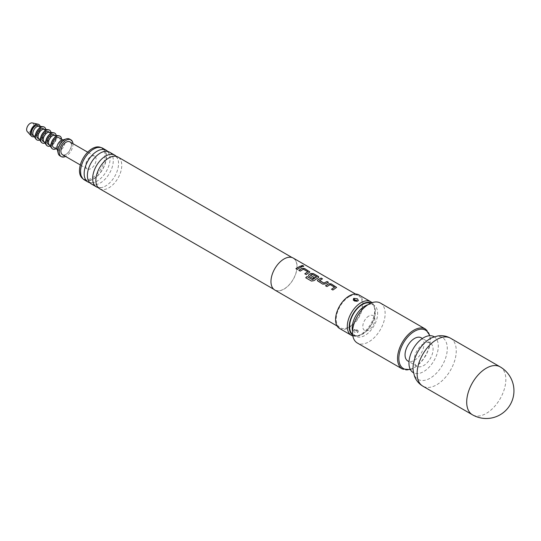 <?xml version="1.0" encoding="UTF-8"?>
<svg xmlns="http://www.w3.org/2000/svg" width="541" height="541" viewBox="0 0 541 541"><rect width="100%" height="100%" fill="white"/><g stroke="black" fill="none" stroke-linecap="round" stroke-linejoin="round"><path stroke-width="0.41" stroke-dasharray="2.71 2.03" d="M303.379 265.929C303.927 266.632 303.386 266.76 301.763 266.294L301.459 265.766M99.659 188.755A18.313 10.577 120 0 0 108.822 187.849A18.313 10.577 120 0 0 120.785 171.707A18.313 10.577 120 0 0 117.979 157.032M91.179 183.859A18.313 10.577 120 0 0 100.335 182.953A18.313 10.577 120 0 0 112.305 166.811A18.313 10.577 120 0 0 109.492 152.136M334.527 287.359L330.098 284.701L326.92 286.622L325.601 285.797M336.603 287.427L332.904 290.077L331.579 289.246M322.382 278.865L319.46 280.373M328.36 282.321L325.263 283.951M316.566 276.992L312.137 274.334L310.412 275.328M318.791 277.141L313.969 280.651M314.247 277.547L312.948 278.554L309.019 276.282L308.485 275.504M307.809 271.934L303.379 269.276L300.208 271.197L298.882 270.372M309.885 272.001L306.179 274.585M301.648 266.896L297.286 269.506L295.961 268.681M367.894 304.752A17.995 10.387 -60 0 1 373.912 305.171A17.995 10.387 -60 0 1 376.671 319.589A17.995 10.387 -60 0 1 364.918 335.44A17.995 10.387 -60 0 1 355.924 336.333A17.995 10.387 -60 0 1 352.549 331.329M370.544 303.291A17.995 10.387 -60 0 1 371.302 303.663A17.995 10.387 -60 0 1 374.061 318.081A17.995 10.387 -60 0 1 362.308 333.932A17.995 10.387 -60 0 1 353.314 334.825A17.995 10.387 -60 0 1 352.61 334.352M368.834 316.045A8.534 4.93 120 0 0 362.801 326.494A8.534 4.93 120 0 0 368.834 329.983A8.534 4.93 120 0 0 374.866 319.528A8.534 4.93 120 0 0 368.834 316.045M380.364 303.034A23.067 13.315 -60 0 1 383.9 321.516A23.067 13.315 -60 0 1 368.834 341.844A23.067 13.315 -60 0 1 357.297 342.987M423.637 343.731A13.376 7.723 120 0 0 414.9 355.518A13.376 7.723 120 0 0 416.949 366.237A13.376 7.723 120 0 0 423.637 365.574A13.376 7.723 120 0 0 432.374 353.787A13.376 7.723 120 0 0 430.325 343.068A13.376 7.723 120 0 0 423.637 343.731M421.196 337.794A13.376 7.723 -60 0 1 423.245 348.512A13.376 7.723 -60 0 1 414.501 360.299A13.376 7.723 -60 0 1 407.813 360.962M434.017 336.671A20.761 11.983 -60 0 1 437.202 353.307A20.761 11.983 -60 0 1 423.637 371.599A20.761 11.983 -60 0 1 413.256 372.627L413.811 373.087L413.162 370.605A24.223 13.985 -60 0 0 430.163 378.193A24.223 13.985 -60 0 0 447.258 349.736A24.223 13.985 -60 0 0 432.218 337.598L434.687 336.921L434.017 336.671M32.25 122.929A5.072 2.928 -60 0 1 33.65 126.763A5.072 2.928 -60 0 1 30.222 131.659A5.072 2.928 -60 0 1 27.266 131.571M38.803 124.484A6.918 3.997 -60 0 1 39.743 130.056A6.918 3.997 -60 0 1 35.246 136.068A6.918 3.997 -60 0 1 31.885 136.467M40.183 126.398A6.918 3.997 -60 0 1 35.442 136.183A6.918 3.997 -60 0 1 34.232 136.704M38.742 126.242A5.538 3.199 -60 0 1 39.52 126.493A5.538 3.199 -60 0 1 40.365 130.929A5.538 3.199 -60 0 1 36.747 135.805A5.538 3.199 -60 0 1 33.982 136.075A5.538 3.199 -60 0 1 33.38 135.534M38.215 125.735A5.538 3.199 -60 0 1 39.06 130.171A5.538 3.199 -60 0 1 35.442 135.054A5.538 3.199 -60 0 1 32.676 135.324M44.254 127.094A7.385 4.26 -60 0 1 45.261 133.045A7.385 4.26 -60 0 1 40.467 139.456A7.385 4.26 -60 0 1 36.876 139.876M45.789 129.448A7.385 4.26 -60 0 1 40.663 139.571A7.385 4.26 -60 0 1 39.682 140.031M43.963 129.258A5.538 3.199 -60 0 1 44.734 129.502A5.538 3.199 -60 0 1 45.586 133.938A5.538 3.199 -60 0 1 41.968 138.821A5.538 3.199 -60 0 1 39.202 139.091A5.538 3.199 -60 0 1 38.6 138.543M43.429 128.751A5.538 3.199 -60 0 1 44.281 133.187A5.538 3.199 -60 0 1 40.663 138.063A5.538 3.199 -60 0 1 37.897 138.34M49.474 130.111A7.385 4.26 -60 0 1 50.482 136.055A7.385 4.26 -60 0 1 45.687 142.472A7.385 4.26 -60 0 1 42.097 142.892M51.01 132.464A7.385 4.26 -60 0 1 45.884 142.587A7.385 4.26 -60 0 1 44.903 143.04M49.184 132.268A5.538 3.199 -60 0 1 49.955 132.518A5.538 3.199 -60 0 1 50.807 136.954A5.538 3.199 -60 0 1 47.189 141.83A5.538 3.199 -60 0 1 44.423 142.107A5.538 3.199 -60 0 1 43.821 141.559M48.649 131.761A5.538 3.199 -60 0 1 49.502 136.197A5.538 3.199 -60 0 1 45.884 141.079A5.538 3.199 -60 0 1 43.118 141.35M54.695 133.127A7.385 4.26 -60 0 1 55.703 139.071A7.385 4.26 -60 0 1 50.908 145.482A7.385 4.26 -60 0 1 47.317 145.908M56.23 135.48A7.385 4.26 -60 0 1 51.104 145.597A7.385 4.26 -60 0 1 50.124 146.056M54.404 135.284A5.538 3.199 -60 0 1 55.175 135.527A5.538 3.199 -60 0 1 56.021 139.963A5.538 3.199 -60 0 1 52.409 144.846A5.538 3.199 -60 0 1 49.637 145.116A5.538 3.199 -60 0 1 49.042 144.569M53.87 134.777A5.538 3.199 -60 0 1 54.715 139.213A5.538 3.199 -60 0 1 51.104 144.089A5.538 3.199 -60 0 1 48.332 144.366M59.916 136.136A7.385 4.26 -60 0 1 60.923 142.08A7.385 4.26 -60 0 1 56.129 148.498A7.385 4.26 -60 0 1 52.531 148.917M61.532 139.199A7.385 4.26 -60 0 1 56.318 148.613A7.385 4.26 -60 0 1 55.993 148.789M61.769 140.308A5.538 3.199 -60 0 1 63.655 140.423A5.538 3.199 -60 0 1 64.507 144.86A5.538 3.199 -60 0 1 60.89 149.742A5.538 3.199 -60 0 1 58.124 150.013A5.538 3.199 -60 0 1 57.076 148.437M59.091 137.793A5.538 3.199 -60 0 1 59.936 142.229A5.538 3.199 -60 0 1 56.318 147.105A5.538 3.199 -60 0 1 53.552 147.375M69.647 139.091A9.691 5.593 -60 0 1 71.135 146.854A9.691 5.593 -60 0 1 64.805 155.389A9.691 5.593 -60 0 1 59.956 155.869M72.934 143.656A9.691 5.593 -60 0 1 66.11 156.146A9.691 5.593 -60 0 1 65.556 156.437M90.902 156.518A7.385 4.26 -60 0 1 94.594 156.153A7.385 4.26 -60 0 1 95.723 162.07A7.385 4.26 -60 0 1 90.902 168.576A7.385 4.26 -60 0 1 87.209 168.941A7.385 4.26 -60 0 1 86.08 163.024A7.385 4.26 -60 0 1 90.902 156.518M69.796 141.843A7.385 4.26 -60 0 1 70.932 147.754A7.385 4.26 -60 0 1 66.11 154.259A7.385 4.26 -60 0 1 62.418 154.625M100.721 147.47A17.995 10.387 -60 0 1 101.201 147.72A17.995 10.387 -60 0 1 103.96 162.138A17.995 10.387 -60 0 1 92.207 177.989A17.995 10.387 -60 0 1 83.206 178.882A17.995 10.387 -60 0 1 82.753 178.591M93.512 149.363A17.995 10.387 -60 0 1 102.506 148.471A17.995 10.387 -60 0 1 105.265 162.888A17.995 10.387 -60 0 1 93.512 178.746A17.995 10.387 -60 0 1 84.511 179.639A17.995 10.387 -60 0 1 81.759 165.221A17.995 10.387 -60 0 1 93.512 149.363M116.227 156.349A18.313 10.577 -60 0 1 118.296 160.751A18.313 10.577 -60 0 1 105.603 185.989A18.313 10.577 -60 0 1 103.04 187.172A18.313 10.577 -60 0 1 98.198 187.578M107.747 151.453A18.313 10.577 -60 0 1 109.816 155.855A18.313 10.577 -60 0 1 97.123 181.093A18.313 10.577 -60 0 1 94.56 182.276A18.313 10.577 -60 0 1 89.711 182.682M356.438 330.767A3.692 2.13 60 0 1 357.729 332.607L354.125 332.14L353.51 330.172A3.692 2.13 60 0 1 353.773 329.969A3.692 2.13 60 0 1 354.808 329.827L354.984 330.666L356.762 330.585L356.587 329.74L355.133 329.638A3.692 2.13 -120 0 0 354.105 329.78A3.692 2.13 -120 0 0 353.834 329.983L357.439 330.226L358.338 330.964L358.061 332.424A3.692 2.13 -120 0 0 356.762 330.585M357.729 300.972A3.692 2.13 60 0 1 357.466 301.175A3.692 2.13 60 0 1 356.451 301.317L354.984 301.215L354.808 300.37M339.572 328.488A19.375 11.185 120 0 0 349.263 327.528A19.375 11.185 120 0 0 361.915 310.46A19.375 11.185 120 0 0 358.947 294.933M352.833 335.907A19.375 11.185 120 0 0 355.052 336.177A19.375 11.185 120 0 0 361.003 334.311A19.375 11.185 120 0 0 373.344 304.495A19.375 11.185 120 0 0 372.005 302.71M352.691 335.055A18.516 10.692 120 0 0 356.62 336.144A18.516 10.692 120 0 0 362.308 334.365A18.516 10.692 120 0 0 374.102 305.868A18.516 10.692 120 0 0 371.194 303.014M84.355 179.916A18.313 10.577 120 0 0 93.512 179.01A18.313 10.577 120 0 0 105.475 162.868A18.313 10.577 120 0 0 102.668 148.193M284.018 259.092A18.313 10.577 120 0 0 272.055 275.227A18.313 10.577 120 0 0 274.862 289.902A18.313 10.577 120 0 0 284.018 288.995A18.313 10.577 120 0 0 295.981 272.86A18.313 10.577 120 0 0 293.175 258.185A18.313 10.577 120 0 0 284.018 259.092M274.794 290.023A18.455 10.651 120 0 0 284.018 289.11A18.455 10.651 120 0 0 296.076 272.847A18.455 10.651 120 0 0 293.242 258.064M349.263 296.644A18.455 10.651 120 0 0 337.205 312.908A18.455 10.651 120 0 0 340.032 327.69A18.455 10.651 120 0 0 349.263 326.778A18.455 10.651 120 0 0 361.314 310.514A18.455 10.651 120 0 0 358.487 295.731A18.455 10.651 120 0 0 349.263 296.644M306.186 274.652L304.867 273.82M313.983 280.711L311.488 281.124L305.712 277.743M325.263 284.018L322.72 284.194L317.912 281.361M317.925 281.428L317.391 280.644M425.382 329.023A23.067 13.315 -60 0 1 428.918 347.511A23.067 13.315 -60 0 1 413.851 367.833A23.067 13.315 -60 0 1 402.315 368.976M410.206 369.246A22.147 12.788 120 0 0 414.501 367.461A22.147 12.788 120 0 0 429.561 335.724M450.525 338.213A27.679 15.98 -60 0 1 454.771 360.394A27.679 15.98 -60 0 1 436.688 384.786A27.679 15.98 -60 0 1 422.846 386.159M500.107 366.839A27.679 15.98 -60 0 1 505.842 379.512A27.679 15.98 -60 0 1 486.271 413.412A27.679 15.98 -60 0 1 472.428 414.785M357.358 301.141A3.692 2.13 -120 0 0 357.79 300.985A3.692 2.13 -120 0 0 358.061 300.782M96.122 183.176C96.853 185.671 97.623 186.997 98.448 187.145C98.983 187.781 100.518 187.788 103.04 187.172M87.642 178.28C88.372 180.775 89.143 182.101 89.962 182.249C90.503 182.885 92.038 182.892 94.56 182.276M102.898 151.859C105.421 151.243 106.956 151.25 107.497 151.886C108.315 152.035 109.086 153.36 109.816 155.855M111.378 156.755C113.901 156.139 115.436 156.146 115.977 156.782C116.795 156.931 117.573 158.256 118.296 160.751M355.924 336.333L353.314 334.825M410.389 369.598L414.311 367.88L420.986 362.369L426.044 355.281L429.365 347.261L430.42 340.641L429.96 335.704M416.949 366.237L409.01 361.659M39.52 126.493L39.168 126.29M44.734 129.502L44.389 129.299M49.955 132.518L49.61 132.315M55.175 135.527L54.824 135.331M63.655 140.423L62.864 139.97M94.594 156.153L87.689 152.17M102.506 148.471L101.201 147.72M358.338 330.964L357.101 329.848L354.105 329.78L353.232 330.375M353.232 299.991L354.47 301.107L357.466 301.175L358.338 300.58M356.62 336.144L355.052 336.177M273.732 289.252L274.862 289.902M337.077 325.986L340.032 327.69M355.532 294.027L358.487 295.731M292.045 257.53L293.175 258.185M374.102 305.868L373.344 304.495M84.511 179.639L83.206 178.882M87.209 168.941L80.311 164.958M58.124 150.013L57.326 149.559M49.637 145.116L49.292 144.914M44.423 142.107L44.071 141.904M39.202 139.091L38.851 138.888M33.982 136.075L33.63 135.879M430.325 343.068L422.393 338.483M373.912 305.171L371.302 303.663"/><path stroke-width="0.81" d="M303.406 265.841C303.947 266.551 303.406 266.672 301.777 266.213C301.249 265.428 301.797 265.306 303.406 265.841L303.731 266.28M301.763 266.294C301.229 265.509 301.77 265.388 303.379 265.929L303.717 266.321M292.045 257.53L117.979 157.032A18.313 10.577 120 0 0 111.378 156.755A18.313 10.577 120 0 0 108.822 157.938A18.313 10.577 120 0 0 96.122 183.176A18.313 10.577 120 0 0 99.659 188.755L273.732 289.252M114.76 155.172L109.492 152.136A18.313 10.577 120 0 0 102.898 151.859A18.313 10.577 120 0 0 100.335 153.042A18.313 10.577 120 0 0 87.642 178.28A18.313 10.577 120 0 0 91.179 183.859L96.447 186.895A18.313 10.577 -60 0 1 93.64 172.221A18.313 10.577 -60 0 1 105.603 156.079A18.313 10.577 -60 0 1 114.76 155.172A18.313 10.577 -60 0 1 116.227 156.349M325.554 285.831L328.725 283.815L331.275 283.998L336.603 287.427M331.538 289.286L334.534 287.183L330.105 284.627L326.913 286.554L325.54 285.763L328.732 283.734L331.281 283.917L336.61 287.386L332.898 290.01L331.525 289.219L334.534 287.183M317.391 280.644L317.912 279.778L321.09 278.121L322.456 278.913M319.46 280.373L323.89 283.044L327.082 281.496L328.455 282.287L325.263 283.951L322.707 284.126L317.384 280.61L317.905 279.704L321.097 278.04L322.47 278.831L319.467 280.556L323.897 283.119L327.068 281.577L328.441 282.361M308.485 275.504L309.006 274.632L310.913 273.53L313.462 273.719L318.791 277.141M305.739 277.804L307.038 276.573L312.461 279.704L316.566 276.992L312.143 274.253L310.406 275.261L314.301 277.506L312.935 278.487L309.006 276.214L308.478 275.47L309.006 274.564L310.919 273.455L313.476 273.638L318.27 276.404L318.798 277.1L318.27 277.695L313.969 280.651L311.467 281.07L305.712 277.743L307.024 276.512L312.448 279.643L316.573 276.816M310.406 275.146L314.307 277.58M298.835 270.405L302.006 268.39L304.556 268.573L309.885 272.001M304.82 273.861L307.815 271.758L303.386 269.202L300.194 271.129L298.821 270.338L302.013 268.309L304.569 268.492L309.892 271.961L306.179 274.585L304.806 273.793L307.815 271.758M295.913 268.715L300.356 266.152L301.722 266.943M352.549 331.329A17.995 10.387 -60 0 1 364.918 306.057A17.995 10.387 -60 0 1 367.894 304.752M352.61 334.352A17.995 10.387 -60 0 1 350.764 319.745A17.995 10.387 -60 0 1 362.308 304.556A17.995 10.387 -60 0 1 370.544 303.291M357.297 342.987A23.067 13.315 -60 0 1 353.767 324.505A23.067 13.315 -60 0 1 368.834 304.177A23.067 13.315 -60 0 1 380.364 303.034L425.382 329.023A23.067 13.315 -60 0 0 413.851 330.166A23.067 13.315 -60 0 0 398.785 350.494A23.067 13.315 -60 0 0 402.315 368.976L357.297 342.987M409.01 361.659L407.813 360.962A13.376 7.723 -60 0 1 405.764 350.243A13.376 7.723 -60 0 1 414.501 338.456A13.376 7.723 -60 0 1 421.196 337.794L422.393 338.483M413.811 373.087L413.256 372.627A20.761 11.983 -60 0 1 410.078 355.998A20.761 11.983 -60 0 1 423.637 337.699A20.761 11.983 -60 0 1 434.017 336.671L434.687 336.921M31.885 136.467A6.918 3.997 -60 0 1 31.791 136.413A6.918 3.997 -60 0 1 31.209 135.94L27.266 131.571A5.072 2.928 -60 0 1 27.05 127.419A5.072 2.928 -60 0 1 30.222 123.375A5.072 2.928 -60 0 1 32.25 122.929L38.012 124.159A6.918 3.997 -60 0 1 38.709 124.423A6.918 3.997 -60 0 1 38.803 124.484M31.209 135.94A6.918 3.997 -60 0 1 30.918 130.28A6.918 3.997 -60 0 1 35.246 124.768A6.918 3.997 -60 0 1 38.012 124.159M34.232 136.704A6.918 3.997 -60 0 1 31.987 136.521A6.918 3.997 -60 0 1 30.925 130.976A6.918 3.997 -60 0 1 35.442 124.883A6.918 3.997 -60 0 1 38.905 124.538A6.918 3.997 -60 0 1 40.183 126.398M36.876 139.876A7.385 4.26 -60 0 1 36.774 139.821A7.385 4.26 -60 0 1 35.977 139.098L33.38 135.534A5.538 3.199 -60 0 1 33.346 131.01A5.538 3.199 -60 0 1 36.747 126.763A5.538 3.199 -60 0 1 38.742 126.242L43.124 126.709A7.385 4.26 -60 0 1 44.159 127.04A7.385 4.26 -60 0 1 44.254 127.094M33.63 135.879L32.676 135.324A5.538 3.199 -60 0 1 31.824 130.888A5.538 3.199 -60 0 1 35.442 126.012A5.538 3.199 -60 0 1 38.215 125.735L39.168 126.29M35.977 139.098A7.385 4.26 -60 0 1 35.936 133.066A7.385 4.26 -60 0 1 40.467 127.406A7.385 4.26 -60 0 1 43.124 126.709M39.682 140.031A7.385 4.26 -60 0 1 36.971 139.936A7.385 4.26 -60 0 1 35.841 134.019A7.385 4.26 -60 0 1 40.663 127.514A7.385 4.26 -60 0 1 44.355 127.149A7.385 4.26 -60 0 1 45.789 129.448M42.097 142.892A7.385 4.26 -60 0 1 41.995 142.838A7.385 4.26 -60 0 1 41.197 142.107L38.6 138.543A5.538 3.199 -60 0 1 38.567 134.019A5.538 3.199 -60 0 1 41.968 129.779A5.538 3.199 -60 0 1 43.963 129.258L48.345 129.725A7.385 4.26 -60 0 1 49.38 130.05A7.385 4.26 -60 0 1 49.474 130.111M38.851 138.888L37.897 138.34A5.538 3.199 -60 0 1 37.045 133.904A5.538 3.199 -60 0 1 40.663 129.022A5.538 3.199 -60 0 1 43.429 128.751L44.389 129.299M41.197 142.107A7.385 4.26 -60 0 1 41.15 136.075A7.385 4.26 -60 0 1 45.687 130.415A7.385 4.26 -60 0 1 48.345 129.725M44.903 143.04A7.385 4.26 -60 0 1 42.191 142.952A7.385 4.26 -60 0 1 41.062 137.035A7.385 4.26 -60 0 1 45.884 130.53A7.385 4.26 -60 0 1 49.576 130.165A7.385 4.26 -60 0 1 51.01 132.464M47.317 145.908A7.385 4.26 -60 0 1 47.216 145.847A7.385 4.26 -60 0 1 46.418 145.123L43.821 141.559A5.538 3.199 -60 0 1 43.787 137.035A5.538 3.199 -60 0 1 47.189 132.788A5.538 3.199 -60 0 1 49.184 132.268L53.566 132.734A7.385 4.26 -60 0 1 54.594 133.066A7.385 4.26 -60 0 1 54.695 133.127M44.071 141.904L43.118 141.35A5.538 3.199 -60 0 1 42.266 136.914A5.538 3.199 -60 0 1 45.884 132.038A5.538 3.199 -60 0 1 48.649 131.761L49.61 132.315M46.418 145.123A7.385 4.26 -60 0 1 46.37 139.091A7.385 4.26 -60 0 1 50.908 133.431A7.385 4.26 -60 0 1 53.566 132.734M50.124 146.056A7.385 4.26 -60 0 1 47.412 145.962A7.385 4.26 -60 0 1 46.283 140.051A7.385 4.26 -60 0 1 51.104 133.546A7.385 4.26 -60 0 1 54.79 133.181A7.385 4.26 -60 0 1 56.23 135.48M52.531 148.917A7.385 4.26 -60 0 1 52.436 148.863A7.385 4.26 -60 0 1 51.632 148.133L49.042 144.569A5.538 3.199 -60 0 1 49.008 140.051A5.538 3.199 -60 0 1 52.409 135.805A5.538 3.199 -60 0 1 54.404 135.284L58.786 135.75A7.385 4.26 -60 0 1 59.814 136.082A7.385 4.26 -60 0 1 59.916 136.136M49.292 144.914L48.332 144.366A5.538 3.199 -60 0 1 47.486 139.93A5.538 3.199 -60 0 1 51.104 135.047A5.538 3.199 -60 0 1 53.87 134.777L54.824 135.331M51.632 148.133A7.385 4.26 -60 0 1 51.591 142.107A7.385 4.26 -60 0 1 56.129 136.447A7.385 4.26 -60 0 1 58.786 135.75M55.993 148.789A7.385 4.26 -60 0 1 52.633 148.978A7.385 4.26 -60 0 1 51.496 143.061A7.385 4.26 -60 0 1 56.318 136.555A7.385 4.26 -60 0 1 60.01 136.19A7.385 4.26 -60 0 1 61.532 139.199M65.556 156.437A9.691 5.593 -60 0 1 61.261 156.626L59.956 155.869A9.691 5.593 -60 0 1 58.13 153.11L57.076 148.437A5.538 3.199 -60 0 1 60.89 140.701A5.538 3.199 -60 0 1 61.769 140.308L66.34 138.881A9.691 5.593 -60 0 1 69.647 139.091L70.952 139.842A9.691 5.593 -60 0 1 72.934 143.656M57.326 149.559L53.552 147.375A5.538 3.199 -60 0 1 52.707 142.939A5.538 3.199 -60 0 1 56.318 138.063A5.538 3.199 -60 0 1 59.091 137.793L62.864 139.97M58.13 153.11A9.691 5.593 -60 0 1 64.805 139.571A9.691 5.593 -60 0 1 66.34 138.881M61.261 156.626A9.691 5.593 -60 0 1 59.781 148.863A9.691 5.593 -60 0 1 66.11 140.322A9.691 5.593 -60 0 1 70.952 139.842M80.311 164.958L62.418 154.625A7.385 4.26 -60 0 1 61.289 148.714A7.385 4.26 -60 0 1 66.11 142.209A7.385 4.26 -60 0 1 69.796 141.843L87.689 152.17M82.753 178.591A17.995 10.387 -60 0 1 80.582 164.038A17.995 10.387 -60 0 1 92.207 148.613A17.995 10.387 -60 0 1 100.721 147.47M89.711 182.682A18.313 10.577 -60 0 1 87.967 181.999A18.313 10.577 -60 0 1 85.153 167.325A18.313 10.577 -60 0 1 97.123 151.182A18.313 10.577 -60 0 1 106.279 150.276A18.313 10.577 -60 0 1 107.747 151.453M353.834 298.348L353.232 299.991L354.125 300.728L357.729 300.972L358.338 300.58L357.439 298.815L353.834 298.348A3.692 2.13 -120 0 0 355.133 300.187L356.587 300.289L356.438 301.317A3.692 2.13 60 0 1 356.438 301.317M372.005 302.71A19.375 11.185 120 0 0 370.693 301.709L358.947 294.933A19.375 11.185 120 0 0 349.263 295.893A19.375 11.185 120 0 0 336.603 312.962A19.375 11.185 120 0 0 339.572 328.488L351.319 335.271A19.375 11.185 120 0 0 352.833 335.907M370.693 301.709A19.375 11.185 120 0 0 361.003 302.669A19.375 11.185 120 0 0 348.343 319.745A19.375 11.185 120 0 0 351.319 335.271M371.194 303.014A18.516 10.692 120 0 0 362.308 304.123A18.516 10.692 120 0 0 350.311 320.11A18.516 10.692 120 0 0 352.691 335.055M106.279 150.276L102.668 148.193A18.313 10.577 120 0 0 93.512 149.1A18.313 10.577 120 0 0 81.542 165.242A18.313 10.577 120 0 0 84.355 179.916L87.967 181.999M98.198 187.578A18.313 10.577 -60 0 1 96.447 186.895M355.532 294.027L293.242 258.064A18.455 10.651 120 0 0 284.018 258.977A18.455 10.651 120 0 0 271.961 275.241A18.455 10.651 120 0 0 274.794 290.023L337.077 325.986M299.511 267.923L297.273 269.438L295.9 268.647L300.363 266.071L301.736 266.862L299.511 267.923M301.777 266.213L301.459 265.746M355.133 300.187L354.808 300.37A3.692 2.13 60 0 1 353.51 298.531M354.984 301.215L354.808 300.37M429.561 335.724A22.147 12.788 120 0 0 414.501 331.295A22.147 12.788 120 0 0 398.994 355.829A22.147 12.788 120 0 0 410.206 369.246M430.163 338.646A24.223 13.985 -60 0 1 432.218 337.598L437.73 335.961C442.267 335.237 446.528 335.988 450.525 338.213A27.679 15.98 -60 0 0 436.688 339.586A27.679 15.98 -60 0 0 418.606 363.978A27.679 15.98 -60 0 0 422.846 386.159C418.923 383.812 416.137 380.492 414.494 376.205L413.162 370.605A24.223 13.985 -60 0 1 430.163 338.646M422.846 386.159L472.428 414.785A27.679 15.98 -60 0 1 466.7 402.112A27.679 15.98 -60 0 1 486.271 368.211A27.679 15.98 -60 0 1 500.107 366.839L450.525 338.213M356.762 301.127A3.692 2.13 -120 0 0 357.358 301.141M402.315 368.976L410.389 369.598M472.428 414.785A27.679 27.679 0 0 0 513.95 390.812A27.679 27.679 0 0 0 500.107 366.839M429.96 335.704L425.382 329.023"/></g></svg>
